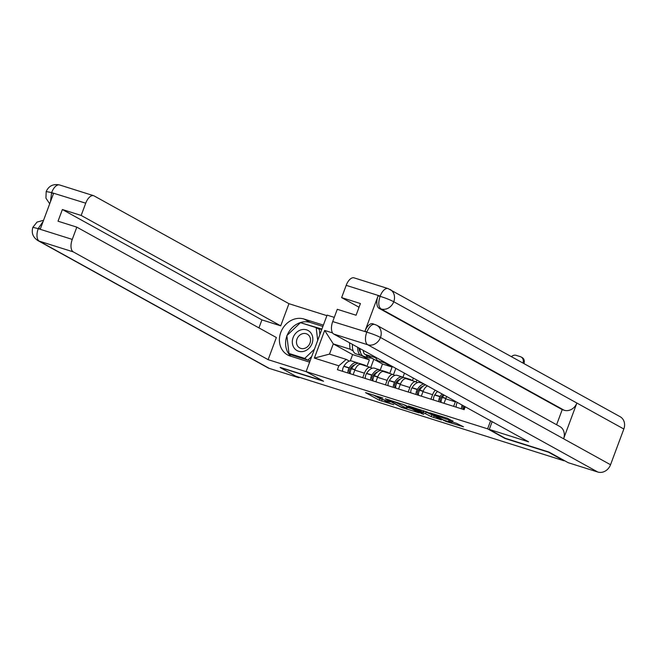 <?xml version="1.0" encoding="UTF-8"?>
<svg xmlns="http://www.w3.org/2000/svg" width="657" height="657" viewBox="0 0 657 657"><rect width="100%" height="100%" fill="white"/><g stroke="black" fill="none" stroke-linecap="round" stroke-linejoin="round"><path stroke-width="0.99" d="M382.916 398.043L365.522 392.615L379.352 400.261L393.699 404.712A5.535 0.485 -159.6 0 1 386.669 401.912L385.511 401.271A5.535 0.485 -159.6 0 1 384.895 400.786A5.535 0.485 -159.6 0 1 387.63 401.361L390.061 401.994L386.554 400.762A5.535 0.485 -159.6 0 1 379.524 397.961L378.375 397.321A5.535 0.485 -159.6 0 1 377.759 396.836A5.535 0.485 -159.6 0 1 380.485 397.411L382.916 398.043M452.887 421.277L447.474 418.279L429.752 412.785L445.963 421.457L463.497 426.804L456.615 423.338L448.542 420.882L451.573 422.73L443.409 419.905L433.792 414.468L445.668 419.002L452.993 420.997M487.609 428.84L505.061 438.498L548.472 452.188L564.043 460.803L295.716 376.157L280.145 367.55L323.556 381.241L306.105 371.591L487.609 428.84L490.598 420.817M405.205 405.131L385.281 398.75L401.493 407.43L419.223 412.933L405.205 405.131M408.367 405.944L427.436 412.144L441.455 419.946L431.181 416.612L423.379 412.637L417.737 410.945L423.765 414.329L421.761 413.696L408.367 405.944M334.282 317.38L327.104 315.114L306.105 371.591M362.754 377.685L364.43 373.176A8.114 4.049 -72.5 0 1 370.466 367.435L360.849 364.405A8.114 4.049 107.5 0 0 354.813 370.146L353.137 374.654M363.28 350.386A8.114 4.049 107.5 0 0 365.021 354.353L382.473 364.011L380.239 370.031M370.466 367.435A8.114 4.049 -72.5 0 1 370.844 367.6L372.076 368.281M375.903 358.09L374.638 357.392A8.114 4.049 -72.5 0 1 373.463 356.012M389.691 373.496L392.089 367.041L384.37 362.771M385.478 384.854L387.154 380.346A8.114 4.049 -72.5 0 1 393.19 374.605L383.573 371.566A8.114 4.049 107.5 0 0 377.537 377.315L375.861 381.816M404.457 373.168L402.963 377.2M393.19 374.605A8.114 4.049 -72.5 0 1 393.568 374.761L394.8 375.443M412.415 380.666L413.368 378.095M408.202 392.024L409.878 387.515A8.114 4.049 -72.5 0 1 415.914 381.774L406.305 378.736A8.114 4.049 107.5 0 0 400.261 384.485L398.585 388.985M415.914 381.774A8.114 4.049 -72.5 0 1 416.292 381.931L417.524 382.612M427.576 385.946A8.114 4.049 107.5 0 0 422.985 391.654L421.309 396.155M430.926 399.193L432.602 394.685A8.114 4.049 -72.5 0 1 435.304 390.225M446.768 396.565A8.114 4.049 107.5 0 0 445.709 398.815L444.033 403.324M453.65 406.355L455.326 401.854A8.114 4.049 -72.5 0 1 455.506 401.402M392.089 367.041L382.473 364.011M353.179 350.92L350.033 349.179L333.288 343.898L329.486 354.107L346.239 359.387L349.352 361.112M366.959 366.327L369.365 359.872L361.646 355.601M369.365 359.872L352.612 354.591L333.288 343.898L324.665 330.438L332.59 332.943M352.612 354.591L350.263 360.898M346.239 359.387L338.848 365.818L314.375 358.098L324.665 330.438M338.848 365.818L337.411 369.686L464.146 409.664L465.222 406.773M349.508 342.765L350.033 349.179M314.375 358.098L329.486 354.107M373.11 394.824L379.96 398.618L385.043 400.4M407.233 407.397L412.062 408.925M388.78 400.023L400.458 406.716L404.063 407.989A5.535 0.485 -159.6 0 0 406.798 408.555A5.535 0.485 -159.6 0 0 406.182 408.071L397.887 403.48A5.535 0.485 -159.6 0 0 390.858 400.68L388.87 399.793M406.798 408.555L407.414 406.913A5.535 0.485 -159.6 0 0 406.798 406.42L406.182 408.071M402.708 404.162L406.798 406.42M434.293 415.938L433.382 417.491M423.658 410.88L433.998 415.84M419.757 410.288L411.594 407.471L415.314 409.656L422.303 412.038L419.757 410.288L420.012 409.615M371.304 357.827A13.403 6.693 -72.5 0 1 368.873 357.909A13.403 6.693 -72.5 0 1 368.248 357.646A13.403 6.693 -72.5 0 1 366.121 354.961M368.873 357.909L363.551 356.234A13.403 6.693 -72.5 0 1 362.935 355.971A13.403 6.693 -72.5 0 1 360.036 348.588M360.496 352.341A11.112 5.552 -72.5 0 1 359.034 348.038M357.712 347.307A13.403 6.693 107.5 0 0 360.603 355.232A13.403 6.693 107.5 0 0 361.227 355.503A13.403 6.693 107.5 0 0 362.459 355.651M361.227 355.503L355.905 353.819A13.403 6.693 -72.5 0 1 355.281 353.556A13.403 6.693 -72.5 0 1 352.464 344.399M358.196 363.288A13.403 6.693 107.5 0 0 357.104 362.705A13.403 6.693 107.5 0 0 349.237 367.838L349.113 368.035A4.451 2.226 107.5 0 0 347.931 373.004M342.609 371.328A4.451 2.226 -72.5 0 1 343.8 366.36L343.923 366.163A13.403 6.693 -72.5 0 1 351.782 361.03L357.104 362.705M350.255 373.743A4.451 2.226 -72.5 0 1 351.446 368.774L351.569 368.577A13.403 6.693 -72.5 0 1 359.428 363.436L364.75 365.111A13.403 6.693 -72.5 0 1 366.31 366.121M350.214 372.913L349.639 372.593A2.16 1.076 -72.5 0 1 349.77 369.341L349.894 369.144A11.112 5.552 -72.5 0 1 354.69 364.873M353.499 366.006A11.112 5.552 107.5 0 0 353.302 365.481M359.708 351.043A11.112 5.552 107.5 0 0 360.167 350.723M374.695 359.708L371.049 357.909M370.745 367.542L373.767 359.412M362.886 365.046A13.403 6.693 -72.5 0 1 364.75 365.111M287.183 335.275A19.841 17.098 -61 0 1 310.252 322.456L304.068 319.039A19.841 17.098 -61 0 0 281.451 330.808A19.841 17.098 -61 0 0 287.577 354.92A19.841 17.098 -61 0 0 290.295 356.078L309.603 362.171M304.068 319.039L323.384 325.125M326.899 315.664L288.949 303.69L280.711 325.831L81.164 215.447L85.73 203.185L51.443 192.567M258.948 327.892L261.921 319.902L280.711 325.831M261.921 319.902L62.374 209.526L58.03 221.212L76.82 227.141L276.359 337.526L268.13 359.666L73.28 251.886L39.264 241.152L269.329 368.413L298.968 377.767L296.529 376.42M306.351 371.722L268.13 359.666M288.949 303.69L94.099 195.901A10.578 5.289 107.5 0 0 93.606 195.696A10.578 5.289 107.5 0 0 85.73 203.185M269.329 368.413A10.841 9.346 119 0 1 267.842 367.78L37.786 240.519A10.841 9.346 119 0 0 39.264 241.152A10.578 5.289 -72.5 0 1 38.246 228.677L72.262 239.403A10.578 5.289 107.5 0 0 73.28 251.886M299.165 377.249L298.968 377.767M76.82 227.141L72.262 239.403M62.374 209.526L81.164 215.447M43.124 221.458L38.402 228.266L40.364 228.882L53.529 193.487L51.558 192.862L50.482 201.691M280.202 367.386L322.39 380.6M286.904 336.006A19.841 17.098 -61 0 0 290.895 356.275M310.252 322.456L322.891 326.447M289.252 353.606L289.343 354.304L310.096 360.857M321.914 329.075L300.865 322.809M302.696 323.384L301.152 322.53M321.725 329.576L316.978 328.081M49.702 203.785L45.933 198.159L46.187 191.54L51.418 192.55M37.786 240.519C32.858 237.193 31.232 232.783 32.891 227.281L38.246 228.677M556.602 424.734L562.22 409.631L379.105 308.347A10.578 5.289 -72.5 0 1 378.087 295.872L364.922 331.268A10.578 5.289 -72.5 0 1 372.798 323.77L376.74 325.24L559.846 426.533A10.841 9.346 119 0 1 563.591 438.769L610.542 464.737A10.841 9.346 119 0 1 597.813 472.038L568.174 462.684L548.997 452.082L505.299 438.293L489.26 429.423L492.142 421.671M489.26 429.423L528.589 441.833L333.74 334.043A10.578 5.289 -72.5 0 1 332.721 321.569L337.279 309.299L356.078 315.229L360.422 303.542L341.632 297.613L346.19 285.343A10.578 5.289 -72.5 0 1 354.074 277.854L388.082 288.587A10.578 5.289 107.5 0 0 380.206 296.077L346.19 285.343M388.082 288.587L620.118 416.694A10.841 9.346 119 0 1 623.83 429.013L576.879 403.037A10.841 9.346 119 0 1 564.182 410.255L381.076 308.962L379.105 308.347M610.542 464.737L623.83 429.013M376.74 325.24A10.841 9.346 119 0 1 380.485 337.476L563.591 438.769L576.879 403.037L393.765 301.744C390.422 299.97 385.946 298.179 380.337 296.389L380.206 296.077M341.632 297.613L359.042 307.246M562.22 409.631L564.182 410.255M375.262 324.607C372.305 323.581 369.513 326.003 366.885 331.884L364.922 331.268M597.813 472.038L367.756 344.777A10.841 9.346 119 0 0 380.485 337.476C377.118 335.694 372.634 333.937 367.025 332.204L366.885 331.884M293.112 337.558A11.465 9.88 -61 0 0 298.598 351.249A11.465 9.88 -61 0 0 312.05 343.529A11.465 9.88 -61 0 0 306.564 329.847A11.465 9.88 -61 0 0 293.112 337.558M297.021 339.012A7.843 6.759 -61 0 0 299.707 347.923A7.843 6.759 -61 0 0 309.989 343.102A7.843 6.759 -61 0 0 307.304 334.191A7.843 6.759 -61 0 0 297.021 339.012M314.432 349.187L304.717 358.418L288.99 353.458L286.854 335.587L300.446 322.669L316.173 327.629L319.302 329.362L319.91 334.462M311.722 356.472L307.854 360.151M316.173 327.629L317.701 340.408M307.821 360.135L304.717 358.418M292.094 355.174L288.99 353.458M387.531 363.797L386.275 363.403A13.403 6.693 -72.5 0 1 385.659 363.132A13.403 6.693 -72.5 0 1 384.46 362.097M381.561 360.496A13.403 6.693 107.5 0 0 383.327 362.401A13.403 6.693 107.5 0 0 383.951 362.672A13.403 6.693 107.5 0 0 385.183 362.82M383.951 362.672L378.629 360.989A13.403 6.693 -72.5 0 1 378.005 360.726A13.403 6.693 -72.5 0 1 375.599 357.194M380.92 370.458A13.403 6.693 107.5 0 0 379.828 369.875A13.403 6.693 107.5 0 0 371.969 375.007L371.846 375.204A4.451 2.226 107.5 0 0 370.655 380.173M365.333 378.498A4.451 2.226 -72.5 0 1 366.524 373.529L366.647 373.332A13.403 6.693 -72.5 0 1 374.506 368.191L379.828 369.875M372.987 380.912A4.451 2.226 -72.5 0 1 374.17 375.944L374.293 375.747A13.403 6.693 -72.5 0 1 382.16 370.605L387.474 372.281A13.403 6.693 -72.5 0 1 389.043 373.291M372.938 380.075L372.363 379.762A2.16 1.076 -72.5 0 1 372.494 376.51L372.618 376.313A11.112 5.552 -72.5 0 1 377.414 372.043M376.223 373.176A11.112 5.552 107.5 0 0 376.026 372.65M393.469 374.712L395.826 368.388M385.61 372.215A13.403 6.693 -72.5 0 1 387.474 372.281M403.653 377.619A13.403 6.693 107.5 0 0 402.552 377.036A13.403 6.693 107.5 0 0 394.693 382.177L394.57 382.374A4.451 2.226 107.5 0 0 393.379 387.343M388.057 385.667A4.451 2.226 -72.5 0 1 389.248 380.699L389.371 380.502A13.403 6.693 -72.5 0 1 397.23 375.361L402.552 377.036M395.711 388.082A4.451 2.226 -72.5 0 1 396.894 383.105L397.017 382.908A13.403 6.693 -72.5 0 1 404.884 377.775L410.198 379.45A13.403 6.693 -72.5 0 1 411.767 380.46M395.662 387.244L395.087 386.932A2.16 1.076 -72.5 0 1 395.218 383.68L395.342 383.483A11.112 5.552 -72.5 0 1 400.138 379.204M398.947 380.346A11.112 5.552 107.5 0 0 398.75 379.82M416.193 381.881L416.883 380.033M408.342 379.376A13.403 6.693 -72.5 0 1 410.198 379.45M424.143 384.049A13.403 6.693 107.5 0 0 417.417 389.346L417.294 389.544A4.451 2.226 107.5 0 0 416.103 394.512M410.789 392.837A4.451 2.226 -72.5 0 1 411.972 387.868L412.095 387.671A13.403 6.693 -72.5 0 1 419.963 382.53L423.297 383.581M418.435 395.251A4.451 2.226 -72.5 0 1 419.626 390.274L419.749 390.077A13.403 6.693 -72.5 0 1 425.662 384.887M418.386 394.414L417.811 394.101A2.16 1.076 -72.5 0 1 417.951 390.849L418.074 390.652A11.112 5.552 -72.5 0 1 422.862 386.373M421.679 387.515A11.112 5.552 107.5 0 0 421.474 386.989M442.054 393.962A13.403 6.693 107.5 0 0 440.141 396.516L440.018 396.713A4.451 2.226 107.5 0 0 438.827 401.682M433.513 400.006A4.451 2.226 -72.5 0 1 434.696 395.029L434.819 394.832A13.403 6.693 -72.5 0 1 437.554 391.473M441.159 402.421A4.451 2.226 -72.5 0 1 442.35 397.444L442.473 397.247A13.403 6.693 -72.5 0 1 444.058 395.071M441.11 401.583L440.535 401.271A2.16 1.076 -72.5 0 1 440.675 398.019L440.798 397.822A11.112 5.552 -72.5 0 1 443.426 394.717M463.883 409.582A4.451 2.226 -72.5 0 1 464.294 406.264M463.834 408.753L463.267 408.432A2.16 1.076 -72.5 0 1 463.16 405.632M462.142 405.073A4.451 2.226 107.5 0 0 461.551 408.851M456.237 407.176A4.451 2.226 -72.5 0 1 457.305 402.396M522.956 362.943A5.289 4.558 -61 0 0 521.124 356.989L522.143 357.556A5.289 4.558 119 0 1 523.966 363.51M521.124 356.989A5.289 4.558 -61 0 0 520.401 356.677L516.172 355.347A5.289 4.558 -61 0 0 511.491 356.603M432.602 394.685L422.985 391.654M409.878 387.515L400.261 384.485M387.154 380.346L377.537 377.315M374.638 357.392L365.021 354.353M364.43 373.176L354.813 370.146M455.326 401.854L445.709 398.815M382.16 399.489L381.553 401.14M379.96 398.618L379.352 400.261M398.167 402.725L397.887 403.48M431.797 414.969L431.181 416.612M426.188 411.865L425.58 413.508M423.995 410.986L423.379 412.637M423.469 410.707L422.968 412.062M446.095 417.844L445.668 419.002M443.836 417.138L443.475 418.123M442.202 416.62L441.956 417.285M451.302 421.663L451.055 422.32M443.918 420.168L443.771 420.579M349.237 367.838L343.923 366.163M349.113 368.035L343.8 366.36M354.92 369.866L351.446 368.774M355.002 369.661L351.569 368.577M46.187 191.54C48.79 185.865 53.258 183.673 59.59 184.962A10.578 5.289 107.5 0 0 51.714 192.452M378.087 295.872L380.321 296.381M332.721 321.569L367.008 332.187M366.737 332.294A10.578 5.289 -72.5 0 0 367.756 344.777L333.74 334.043M390.061 289.433A10.841 9.346 119 0 1 393.765 301.744A10.841 9.346 119 0 1 381.076 308.962C378.424 306.926 378.087 302.762 380.05 296.488M371.969 375.007L366.647 373.332M371.846 375.204L366.524 373.529M377.644 377.036L374.17 375.944M377.726 376.822L374.293 375.747M394.693 382.177L389.371 380.502M394.57 382.374L389.248 380.699M400.368 384.205L396.894 383.105M400.45 383.992L397.017 382.908M417.417 389.346L412.095 387.671M417.294 389.544L411.972 387.868M423.092 391.375L419.626 390.274M423.174 391.161L419.749 390.077M440.141 396.516L434.819 394.832M440.018 396.713L434.696 395.029M445.816 398.544L442.35 397.444M445.906 398.331L442.473 397.247M377.939 396.343L377.759 396.836M385.092 400.277L384.895 400.786M411.767 407.02L411.594 407.471M423.691 410.781L423.157 412.218M433.957 414.017L433.792 414.468M451.901 421.851L451.573 422.73M93.606 195.696L59.59 184.962M32.891 227.281L37.022 222.091L43.559 220.284"/></g></svg>
